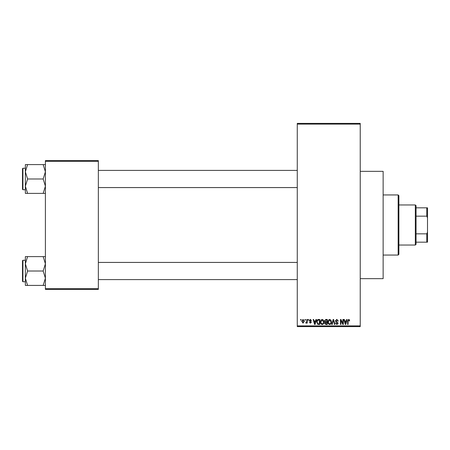 <?xml version="1.0" encoding="UTF-8"?>
<svg xmlns="http://www.w3.org/2000/svg" width="450" height="450" viewBox="0 0 450 450"><rect width="100%" height="100%" fill="white"/><g stroke="black" fill="none" stroke-linecap="round" stroke-linejoin="round"><path stroke-width="0.67" d="M360.236 171.332L383.136 171.332L383.136 278.668L360.236 278.668M304.948 320.169L304.948 319.455L305.404 319.455L305.404 320.169L304.948 320.169M306.765 321.339L306.765 319.455L307.221 319.455L307.221 323.094L306.765 323.094L306.765 322.515L306.225 323.162L305.792 322.965L305.921 322.442L306.681 322.088L306.765 321.339M308.07 320.169L308.07 319.455L308.526 319.455L308.526 320.169L308.07 320.169M309.24 320.563L310.343 319.387L311.451 320.558L310.995 320.625L310.309 319.905L309.696 320.473L311.389 322.121L310.359 323.162L309.302 322.121L310.343 322.639L310.933 322.194L309.24 320.563M315.591 320.951L315.984 319.455L316.463 319.455L315.073 324.461L314.595 324.461L313.144 319.455L313.622 319.455L314.016 320.951L315.591 320.951M322.183 319.387L323.494 320.175L323.938 321.891C324.039 323.314 323.454 324.191 322.183 324.529C320.934 324.197 320.349 323.342 320.428 321.952L320.878 320.152L322.183 319.387M329.664 319.387L330.975 320.175L331.419 321.891C331.521 323.314 330.936 324.191 329.664 324.529C328.416 324.197 327.831 323.342 327.909 321.952L328.359 320.152L329.664 319.387M348.649 319.387L349.363 319.742L349.633 320.951L349.178 321.013L348.632 319.973L348.137 320.349L348.075 324.461L347.619 324.461L347.619 321.064L348.649 319.387M297.27 325.89L360.236 325.89L360.236 326.61L297.27 326.61L297.27 123.39L360.236 123.39L360.236 124.11L297.27 124.11M360.236 325.89L360.236 124.11M346.292 320.951L346.686 319.455L347.164 319.455L345.78 324.461L345.302 324.461L343.845 319.455L344.323 319.455L344.717 320.951L346.292 320.951M342.872 323.46L342.872 319.455L343.327 319.455L343.327 324.461L342.838 324.461L340.92 320.445L340.92 324.461L340.464 324.461L340.464 319.455L340.954 319.455L342.872 323.46M335.391 320.839L336.808 319.387L338.316 321.081L337.86 321.142L336.769 319.973L335.846 320.833L338.186 323.156L336.892 324.529L335.52 323.032L335.976 322.965L336.876 323.938L337.731 323.139L337.59 322.627L336.082 322.031L335.391 320.839M331.723 324.461L333.157 319.455L333.602 319.455L334.952 324.461L334.479 324.461L333.405 320.04L332.201 324.461L331.723 324.461M324.461 320.923L325.845 319.455L327.257 319.455L327.257 324.461L325.845 324.461L324.591 323.201L325.086 322.149L324.461 320.923M316.721 321.986C316.603 320.558 317.177 319.714 318.442 319.455L319.776 319.455L319.776 324.461L317.779 324.371L316.721 321.986M301.759 321.311L303.03 319.387L304.296 321.272L303.03 323.162L301.759 321.311M300.651 320.169L300.651 319.455L301.106 319.455L301.106 320.169L300.651 320.169M45.399 160.599L98.347 160.599L98.347 161.314L45.399 161.314L45.399 160.599M98.347 288.686L98.347 289.401L45.399 289.401L45.399 288.686L98.347 288.686L98.347 161.314M45.399 288.686L45.399 161.314M345.713 322.993L346.14 321.536L344.869 321.536L345.504 323.938L345.713 322.993M329.659 323.938C330.632 323.674 331.071 322.988 330.964 321.885L329.67 319.973L328.365 321.969L328.556 323.1L329.659 323.938M326.801 323.876L326.801 322.38L325.468 322.425L325.046 323.117L326.008 323.876L326.801 323.876M326.801 321.795L326.801 320.04L325.367 320.102L324.917 320.918L325.907 321.795L326.801 321.795M322.178 323.938C323.156 323.674 323.589 322.988 323.488 321.885L322.189 319.973L320.884 321.969L321.075 323.1L322.178 323.938M319.32 323.876L319.32 320.04L318.504 320.04L317.357 320.766L317.177 321.992L317.869 323.775L319.32 323.876M315.011 322.993L315.433 321.536L314.168 321.536L314.803 323.938L315.011 322.993M303.041 322.639L303.84 321.277L303.013 319.905L302.214 321.277L303.041 322.639M398.16 255.054L398.16 194.946L398.88 195.66L398.88 254.34L398.16 255.054L383.136 255.054M398.16 194.946L383.136 194.946M25.363 263.807L25.363 278.213L27.591 271.012L25.363 263.807L27.591 256.607L25.363 256.607L25.363 263.807M22.927 281.745L22.5 281.312L22.5 260.707L22.927 260.274L22.927 281.745L25.363 281.745M45.399 256.607L43.172 256.607L45.399 263.807L43.172 271.012L27.591 271.012M43.172 256.607L27.591 256.607M43.172 271.012L45.399 278.213L43.172 285.412L27.591 285.412L25.363 278.213L25.363 285.412L27.591 285.412M43.172 285.412L45.399 285.412M415.333 204.964L416.053 205.678L416.053 244.322L415.333 245.036L415.333 204.964L398.88 204.964M416.053 207.827L427.5 207.827L427.5 242.173L426.786 242.173L426.786 233.848L427.5 232.155M416.053 233.848L426.786 233.848M427.5 217.845L426.786 216.152L426.786 207.827M416.053 216.152L426.786 216.152M416.053 242.173L426.786 242.173M45.399 164.588L43.172 164.588L45.399 171.787L43.172 178.987L45.399 186.193L43.172 193.393L27.591 193.393L25.363 186.193L27.591 178.987L25.363 171.787L27.591 164.588L25.363 164.588L25.363 193.393L27.591 193.393M22.5 189.292L22.5 168.688L22.927 168.255L22.927 189.726L22.5 189.292M43.172 164.588L27.591 164.588M43.172 178.987L27.591 178.987M43.172 193.393L45.399 193.393M22.927 260.274L25.363 260.274M297.27 279.596L98.347 279.596M297.27 262.423L98.347 262.423M98.347 170.404L297.27 170.404M98.347 187.577L297.27 187.577M415.333 245.036L398.88 245.036M22.927 189.726L25.363 189.726M22.927 168.255L25.363 168.255"/></g></svg>
